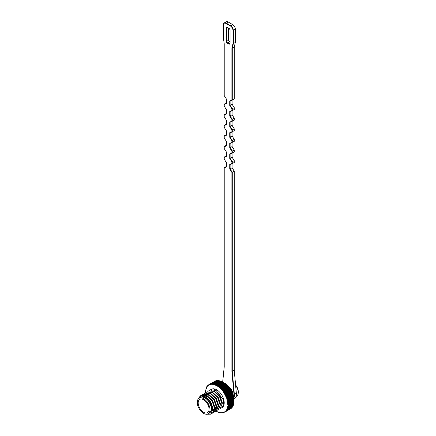 <?xml version="1.0" encoding="UTF-8"?>
<svg xmlns="http://www.w3.org/2000/svg" width="436" height="436" viewBox="0 0 436 436"><rect width="100%" height="100%" fill="white"/><g stroke="black" fill="none" stroke-linecap="round" stroke-linejoin="round"><path stroke-width="0.65" d="M203.623 412.287A7.679 4.431 60 0 1 198.609 405.524A7.679 4.431 60 0 1 199.786 399.371A7.679 4.431 60 0 1 203.623 399.752A7.679 4.431 60 0 1 208.637 406.516A7.679 4.431 60 0 1 207.46 412.669A7.679 4.431 60 0 1 203.623 412.287M208.125 413.813L209.433 413.061A9.003 5.199 -120 0 0 210.811 405.845A9.003 5.199 -120 0 0 204.931 397.915A9.003 5.199 -120 0 0 200.435 397.469L199.121 398.226A9.003 5.199 60 0 1 203.623 398.668A9.003 5.199 60 0 1 209.503 406.603A9.003 5.199 60 0 1 208.125 413.813A9.003 5.199 60 0 1 203.623 413.372A9.003 5.199 60 0 1 197.742 405.436A9.003 5.199 60 0 1 199.121 398.226M207.002 414.2L210.697 414.167L212.654 409.453L210.228 402.205A10.589 6.115 -120 0 0 204.931 396.618L210.463 402.068L212.888 409.317L210.811 414.096M211.678 413.432L212.566 413.083L214.528 408.368L212.103 401.125L206.571 395.67L201.04 395.283L199.328 397.158M199.699 396.776L201.274 395.147L206.806 395.534L212.337 400.989L214.763 408.238L212.686 413.012M213.553 412.352L214.441 412.004L216.398 407.289L213.972 400.046L208.446 394.591L202.914 394.199L202.151 394.771M203.034 394.133L208.675 394.455L214.207 399.91L216.632 407.153L214.556 411.933M215.422 411.273L216.31 410.925L218.273 406.21L215.847 398.962L210.316 393.506L204.784 393.119L204.026 393.692M204.904 393.054L210.55 393.376L216.082 398.826L218.507 406.074L216.545 410.788L215.515 411.164M213.308 409.295L214.016 409.671M214.654 409.938L215.929 410.254M216.093 410.271L217.155 410.222M217.297 410.189L218.185 409.84L220.147 405.126L217.717 397.883L212.19 392.427L206.659 392.04L205.896 392.607M206.778 391.969L212.425 392.291L217.951 397.746L220.376 404.995L218.3 409.769M219.166 409.11L220.06 408.761L222.017 404.047L219.591 396.804L214.06 391.348L208.533 390.956L207.77 391.528M208.648 390.89L214.294 391.212L219.826 396.667L222.251 403.91L220.175 408.69M202.053 394.869L201.252 395.981M203.923 393.79L203.296 394.596M203.22 394.727L202.707 395.915M221.036 408.031L221.929 407.682L223.804 404.537L223.205 399.398L215.934 390.264L210.403 389.877L209.64 390.449M221.973 407.655A10.589 6.115 -120 0 0 222.022 407.627A10.589 6.115 -120 0 0 223.646 399.136A10.589 6.115 -120 0 0 216.73 389.806A10.589 6.115 -120 0 0 211.433 389.283L210.403 389.877M233.952 401.131L233.952 399.752A13.767 7.952 -120 0 0 224.218 382.89L223.237 382.334A15.887 9.172 60 0 1 223.379 382.427L224.404 383.146A15.887 9.172 60 0 1 224.545 383.249L225.559 384.083A15.887 9.172 60 0 1 225.695 384.203L226.676 385.141A15.887 9.172 60 0 1 226.813 385.277L227.756 386.307A15.887 9.172 60 0 1 227.881 386.454L228.775 387.571A15.887 9.172 60 0 1 228.895 387.729L229.734 388.912A15.887 9.172 60 0 1 229.843 389.081L230.611 390.324A15.887 9.172 60 0 1 230.715 390.498L231.282 391.468L225.183 394.989L225.412 395.239A15.887 9.172 60 0 1 225.505 395.419L225.554 395.735L231.658 392.215L232.099 393.277A15.887 9.172 60 0 1 232.181 393.463L232.693 394.793A15.887 9.172 60 0 1 232.759 394.978L233.178 396.308A15.887 9.172 60 0 1 233.233 396.493L233.549 397.812A15.887 9.172 60 0 1 233.587 397.992L233.805 399.283A15.887 9.172 60 0 1 233.827 399.458L233.93 400.706A15.887 9.172 60 0 1 233.941 400.875L233.941 402.068A15.887 9.172 60 0 1 233.93 402.232L227.941 405.687L227.832 406.815A15.887 9.172 60 0 1 227.81 406.962L227.494 407.131L227.597 408.003A15.887 9.172 60 0 1 227.559 408.145L227.194 408.265L227.238 409.093A15.887 9.172 60 0 1 227.189 409.219L226.769 409.29L226.769 410.063A15.887 9.172 60 0 1 226.704 410.172L226.24 410.189L226.186 410.908A15.887 9.172 60 0 1 226.11 411.001L225.597 410.957L225.505 411.617A15.887 9.172 60 0 1 225.412 411.693L224.862 411.584L224.72 412.183A15.887 9.172 60 0 1 224.671 412.211A15.887 9.172 60 0 1 224.622 412.238L224.033 412.058L223.853 412.598A15.887 9.172 60 0 1 223.744 412.636L222.905 412.854A15.887 9.172 60 0 1 222.785 412.876L222.137 412.554L221.891 412.952A15.887 9.172 60 0 1 221.766 412.957L221.09 412.57L220.818 412.897A15.887 9.172 60 0 1 220.687 412.876L219.995 412.423L219.706 412.679A15.887 9.172 60 0 1 219.564 412.641L218.861 412.118L218.556 412.309A15.887 9.172 60 0 1 218.414 412.249L217.39 411.78A15.887 9.172 60 0 1 217.242 411.709L216.212 411.11A15.887 9.172 60 0 1 216.093 411.039M231.282 391.468L231.402 391.784A15.887 9.172 60 0 1 231.494 391.959L231.658 392.215M225.183 394.989L224.796 394.28L230.9 390.754M230.481 390.029L224.382 393.55L224.622 393.779A15.887 9.172 60 0 1 224.72 393.953L224.796 394.28M224.382 393.55L223.957 392.863L230.055 389.343M229.598 388.645L223.494 392.166L223.744 392.373A15.887 9.172 60 0 1 223.853 392.536L223.957 392.863M223.494 392.166L223.03 391.512L229.134 387.991M228.638 387.332L222.534 390.852L222.785 391.027A15.887 9.172 60 0 1 222.905 391.185L223.03 391.512M222.534 390.852L222.038 390.236L228.142 386.716M227.614 386.1L221.766 389.768A15.887 9.172 60 0 1 221.891 389.915L222.038 390.236M221.51 389.62L220.987 389.054L227.091 385.528M226.54 384.961L220.687 388.601A15.887 9.172 60 0 1 220.818 388.738L220.987 389.054M220.436 388.487L219.891 387.969L225.995 384.443M219.319 387.462L225.423 383.92L219.564 387.544A15.887 9.172 60 0 1 219.706 387.664L219.891 387.969M219.237 387.49L218.758 386.999L224.862 383.478M224.278 383.031L218.414 386.601A15.887 9.172 60 0 1 218.556 386.71L218.758 386.999M218.174 386.558L217.608 386.16L223.706 382.634M207.928 385.68L207.563 385.887L207.956 385.288A15.887 9.172 60 0 1 208.043 385.211L208.593 385.326L208.735 384.726A15.887 9.172 60 0 1 208.784 384.694A15.887 9.172 60 0 1 208.833 384.666L209.427 384.846L209.602 384.312A15.887 9.172 60 0 1 209.716 384.274L210.337 384.519L210.55 384.051A15.887 9.172 60 0 1 210.67 384.034L211.324 384.35L211.564 383.953A15.887 9.172 60 0 1 211.694 383.953L212.365 384.339L212.637 384.012A15.887 9.172 60 0 1 212.768 384.029L213.264 384.465L213.754 384.225A15.887 9.172 60 0 1 213.891 384.263L214.398 384.77L214.899 384.601A15.887 9.172 60 0 1 215.041 384.656L215.558 385.228L216.071 385.124A15.887 9.172 60 0 1 216.212 385.195L216.73 385.833L217.242 385.795A15.887 9.172 60 0 1 217.39 385.887L217.608 386.16M215.885 385.113L222.06 381.663A15.887 9.172 60 0 1 222.202 381.74L223.221 382.328M224.218 382.89L223.025 382.198L217.057 385.756M214.899 384.601L220.894 381.14A15.887 9.172 60 0 1 221.03 381.195L221.979 381.642M213.754 384.225L219.744 380.77A15.887 9.172 60 0 1 219.88 380.808L220.834 381.162M212.637 384.012L218.627 380.552A15.887 9.172 60 0 1 218.758 380.568L219.542 380.841M217.52 380.579L217.559 380.492A15.887 9.172 60 0 1 217.684 380.492L218.436 380.699M216.529 380.71L216.539 380.595A15.887 9.172 60 0 1 216.659 380.574L217.21 380.677M215.602 380.999L215.597 380.851A15.887 9.172 60 0 1 215.706 380.813L216.256 380.873M214.725 381.266A15.887 9.172 60 0 1 214.774 381.238A15.887 9.172 60 0 1 214.828 381.206L215.101 381.184M233.919 400.319L227.815 403.84L227.941 404.167A15.887 9.172 60 0 1 227.952 404.336L233.941 400.875L233.952 401.502L227.761 405.077L227.739 404.581L233.947 401.022L233.952 401.502M233.914 402.308L233.827 403.355A15.887 9.172 60 0 1 233.805 403.502L227.81 406.962M233.756 403.54L233.587 404.548A15.887 9.172 60 0 1 233.549 404.684L227.559 408.145M233.478 404.673L233.233 405.633A15.887 9.172 60 0 1 233.178 405.758L227.189 409.219M233.086 405.703L232.759 406.608A15.887 9.172 60 0 1 232.693 406.717L226.704 410.172M232.361 406.924L232.181 407.453A15.887 9.172 60 0 1 232.099 407.546L226.11 411.001M231.712 407.655L231.494 408.161A15.887 9.172 60 0 1 231.402 408.238L231.282 408.156M230.9 408.423L230.715 408.723A15.887 9.172 60 0 1 230.66 408.75A15.887 9.172 60 0 1 230.611 408.783L230.715 408.723M233.189 394.945A7.941 4.583 -120 0 0 227.995 385.953M236.001 396.498L236.612 396.144A7.941 4.583 -120 0 0 238.258 392.509A7.941 4.583 -120 0 0 235.642 385.517M238.258 392.509L238.258 391.43A6.622 3.82 -120 0 0 235.598 385.015M208.326 413.699L211.945 410.042L210.228 402.205M204.931 396.618L200.969 396.057L198.544 398.657M205.492 396.934L210.801 401.878L212.931 408.123L212.888 409.284M202.811 395.926L207.389 396.368L209.356 397.725M202.577 396.046L206.075 395.419M207.362 395.855L212.67 400.793L214.801 407.044L214.763 408.2M203.558 396.079L203.879 395.605M204.064 395.387L204.92 394.7L207.945 394.34M209.236 394.776L214.545 399.714L216.676 405.96L216.632 407.12M216.381 408.243L214.545 410.287M204.86 396.438L205.356 395.125M205.46 394.945L205.754 394.526M205.939 394.302L206.479 393.822M211.106 393.692L216.414 398.635L218.545 404.881L218.507 406.041M218.256 407.164L216.414 409.208M212.981 392.613L218.289 397.55L220.42 403.801L220.376 404.957M214.85 391.533L220.158 396.471L222.289 402.717L222.251 403.878M203.307 396.019L203.601 395.654M203.797 395.457L204.92 394.7M204.849 394.771L209.264 395.288L211.231 396.64M216.054 404.891L216.207 406.232L214.588 410.26M204.479 396.4L204.8 395.572M205.225 394.874L205.47 394.575M205.667 394.373L206.321 393.888M227.815 403.84L227.679 403.191L233.86 399.627L227.679 403.191M233.767 398.896L227.663 402.417L227.81 402.744A15.887 9.172 60 0 1 227.832 402.918L227.756 403.147M227.663 402.417L227.543 401.703L233.647 398.182M233.494 397.43L227.39 400.957L227.559 401.273A15.887 9.172 60 0 1 227.597 401.452L227.543 401.703M227.39 400.957L227.216 400.226L233.315 396.7M233.102 395.943L227.003 399.463L227.189 399.768A15.887 9.172 60 0 1 227.238 399.948L227.216 400.226M227.003 399.463L226.769 398.727L232.873 395.201M232.601 394.438L226.497 397.959L226.704 398.253A15.887 9.172 60 0 1 226.769 398.433L226.769 398.727M226.497 397.959L226.213 397.223L232.317 393.703M231.996 392.94L225.892 396.466L226.11 396.738A15.887 9.172 60 0 1 226.186 396.918L226.213 397.223M225.892 396.466L225.554 395.735M206.01 389.724L205.857 388.901A15.887 9.172 60 0 1 205.896 388.765L206.266 388.64L206.217 387.811A15.887 9.172 60 0 1 206.266 387.686L206.686 387.62L206.686 386.841A15.887 9.172 60 0 1 206.751 386.732L207.269 385.996A15.887 9.172 60 0 1 207.345 385.904L207.563 385.887M207.28 386.41L206.958 386.678L207.296 386.481M205.814 390.978L205.623 390.095A15.887 9.172 60 0 1 205.645 389.942L205.792 389.795M205.738 392.313L205.509 391.375A15.887 9.172 60 0 1 205.514 391.217L205.639 391.038M205.694 392.335L205.509 392.569A15.887 9.172 60 0 0 205.514 392.738L205.514 392.743M205.819 394.515L205.983 395.141M215.842 410.728L216.06 411.017M223.03 412.674L223.39 412.461M233.947 401.676L227.848 405.202L227.952 405.529A15.887 9.172 60 0 1 227.941 405.687M217.869 407.164L216.981 407.175M215.934 385.097L221.951 381.62L216.071 385.124M211.613 390.531L211.967 390.138L211.504 389.283M214.528 389.659A13.767 7.952 -120 0 0 214.665 390.781M227.341 27.359L227.532 27.468A1.586 0.916 -120 0 0 226.736 27.392A1.586 0.916 -120 0 0 226.409 28.117L226.409 40.875A1.586 0.916 -120 0 0 227.532 42.821L228.955 43.638A1.586 0.916 -120 0 0 229.75 43.72A1.586 0.916 -120 0 0 230.077 42.99L228.764 43.965L227.341 43.142A1.853 1.068 60 0 1 226.033 40.875L226.033 28.117A1.853 1.068 60 0 1 227.341 27.359L228.764 28.182A1.853 1.068 60 0 1 230.077 30.455L230.077 43.208A1.853 1.068 60 0 1 228.764 43.965M230.077 42.02L229.494 41.682A1.586 0.916 60 0 1 228.371 39.736L228.371 27.959M226.371 166.459L224.218 167.675L226.371 166.759M226.371 155.865L224.218 157.08L226.371 156.164M226.371 145.275L224.218 146.491L226.371 145.57M226.371 134.68L224.218 135.896L226.371 134.98M226.371 124.086L224.218 125.301L226.371 124.385M226.371 113.496L224.218 114.712L226.371 113.791M226.371 102.901L224.218 104.117L226.371 103.196M233.751 397.349A8.475 4.894 -120 0 0 234.007 394.585L231.892 371.445L231.892 172.422L229.739 169.015L229.739 164.497L231.892 163.576L231.892 161.827L229.739 158.426L229.739 153.903L231.892 152.987L231.892 151.238L229.739 147.831L229.739 143.308L231.892 142.392L231.892 140.643L229.739 137.236L229.739 132.718L231.892 131.797L231.892 130.048L229.739 126.647L229.739 122.124L231.892 121.208L231.892 119.459L229.739 116.052L229.739 111.529L231.892 110.613L231.892 108.864L229.739 105.458L229.739 100.939L231.892 100.018L231.892 48.211L232.971 43.644L232.971 30.482A3.706 2.142 -120 0 0 230.35 25.942L226.044 23.457A3.706 2.142 -120 0 0 223.423 24.972L223.423 24.754A3.973 2.294 60 0 1 224.246 22.934A3.973 2.294 60 0 1 226.235 23.13L230.54 25.62A3.973 2.294 60 0 1 233.347 30.482L233.347 43.671L232.268 48.233L232.268 100.117L230.115 101.038L230.115 105.359L232.268 108.766L232.268 110.711L230.115 111.632L230.115 115.954L232.268 119.355L232.268 121.306L230.115 122.222L230.115 126.549L232.268 129.95L232.268 131.895L230.115 132.816L230.115 137.138L232.268 140.545L232.268 142.49L230.115 143.411L230.115 147.733L232.268 151.139L232.268 153.085L230.115 154.001L230.115 158.328L232.268 161.729L232.268 163.674L230.115 164.595L230.115 168.917L232.268 172.324L232.268 371.428L234.383 394.558A8.736 5.047 60 0 1 233.849 398.041M231.892 100.018L234.236 98.983L234.236 47.099L235.315 42.532L235.315 29.348A3.973 2.294 -120 0 0 232.502 24.481L228.197 21.996A3.973 2.294 -120 0 0 226.213 21.8L224.246 22.934M235.315 42.532L232.971 43.644M234.236 47.099L231.892 48.211M231.892 110.613L234.236 109.578L234.236 107.632L232.083 104.226L229.739 105.458M232.083 104.226L232.083 100.198M232.083 104.106L234.236 107.632L231.892 108.864M231.892 121.208L234.236 120.167L234.236 118.221L232.083 114.821L229.739 116.052M232.083 114.821L232.083 110.793M232.083 114.701L234.236 118.221L231.892 119.459M231.892 131.797L234.236 130.762L234.236 128.816L232.083 125.41L229.739 126.647M232.083 125.41L232.083 121.382M232.083 125.296L234.236 128.816L231.892 130.048M231.892 142.392L234.236 141.357L234.236 139.411L232.083 136.005L229.739 137.236M232.083 136.005L232.083 131.977M232.083 135.885L234.236 139.411L231.892 140.643M231.892 152.987L234.236 151.951L234.236 150L232.083 146.6L229.739 147.831M232.083 146.6L232.083 142.572M232.083 146.48L234.236 150L231.892 151.238M231.892 163.576L234.236 162.541L234.236 160.595L232.083 157.189L229.739 158.426M232.083 157.189L232.083 153.161M232.083 157.074L234.236 160.595L231.892 161.827M233.903 398.624L234.579 398.237A8.736 5.047 -120 0 0 236.388 394.237A8.736 5.047 -120 0 0 236.35 393.425L234.236 370.295L234.236 171.19L232.083 167.784L229.739 169.015M232.083 167.784L232.083 163.756M232.083 167.664L234.236 171.19L231.892 172.422M234.236 370.295L231.892 371.445M222.671 381.996L224.218 366.785M228.371 39.523A1.853 1.068 -120 0 0 229.679 41.791M230.35 25.942L232.693 24.59A3.706 2.142 60 0 1 235.315 29.13L232.971 30.482M234.236 370.093L236.35 393.234A8.475 4.894 60 0 1 236.388 394.024A8.475 4.894 60 0 1 236.383 394.128M223.423 24.972L223.423 38.139L224.218 43.785L224.218 95.588L226.371 98.994L226.371 103.512L224.218 104.433L224.218 106.182L226.371 109.583L226.371 114.107L224.218 115.022L224.218 116.772L226.371 120.178L226.371 124.701L224.218 125.617L224.218 127.367L226.371 130.773L226.371 135.291L224.218 136.212L224.218 137.961L226.371 141.362L226.371 145.886L224.218 146.801L224.218 148.556L226.371 151.957L226.371 156.48L224.218 157.396L224.218 159.145L226.371 162.552L226.371 167.07L224.218 167.991L224.218 367.008L222.692 382.007L216.512 385.588M229.494 41.682L227.341 43.142M224.218 167.675L224.218 167.991M229.739 164.497L230.115 164.595M224.218 157.08L224.218 157.396M229.739 153.903L230.115 154.001M224.218 146.491L224.218 146.801M229.739 143.308L230.115 143.411M224.218 135.896L224.218 136.212M229.739 132.718L230.115 132.816M224.218 125.301L224.218 125.617M229.739 122.124L230.115 122.222M224.218 114.712L224.218 115.022M229.739 111.529L230.115 111.632M224.218 104.117L224.218 104.433M229.739 100.939L230.115 101.038M225.074 394.934L231.26 391.359M224.273 393.512L230.459 389.937M223.39 392.138L229.576 388.569M222.436 390.841L228.622 387.266M221.417 389.62L227.603 386.051M220.344 388.503L226.535 384.928M218.098 386.601L224.284 383.026M222.202 381.74L216.212 385.195M221.03 381.195L215.041 384.656M219.88 380.808L213.891 384.263M218.758 380.568L212.768 384.029M217.684 380.492L211.694 383.953M216.659 380.574L210.67 384.034M215.706 380.813L209.716 384.274M214.828 381.206L208.833 384.666M227.941 404.167L233.93 400.706M227.723 403.72L233.914 400.15M227.886 404.521L233.947 401.016M233.827 399.458L227.832 402.918M233.805 399.283L227.81 402.744M227.952 405.529L233.941 402.068M227.565 402.308L233.756 398.733M227.478 401.763L233.663 398.188M227.897 405.818L233.919 402.346L227.859 405.851M233.587 397.992L227.597 401.452M233.865 402.788L227.679 406.357M233.549 397.812L227.559 401.273M233.86 402.968L227.756 406.488M227.832 406.815L233.827 403.355M227.292 400.853L233.478 397.283M227.156 400.297L233.342 396.722M227.783 407.044L233.767 403.589L227.734 407.093M233.233 396.493L227.238 399.948M233.663 403.981L227.478 407.556M233.178 396.308L227.189 399.768M233.647 404.167L227.543 407.687M227.597 408.003L233.587 404.548M226.894 399.371L233.086 395.801M226.72 398.809L232.906 395.239M227.554 408.167L233.494 404.739M232.759 394.978L226.769 398.433M233.342 405.077L227.156 408.652M232.693 394.793L226.704 398.253M233.315 405.262L227.216 408.788M227.238 409.093L233.233 405.633M226.393 397.883L232.579 394.308M226.175 397.316L232.361 393.746M232.181 393.463L226.186 396.918M232.906 406.063L226.72 409.633M232.099 393.277L226.11 396.738M232.873 406.248L226.769 409.775M226.769 410.063L232.759 406.608M225.783 396.395L231.968 392.825M225.526 395.839L231.712 392.269M231.494 391.959L225.505 395.419M226.616 410.238L226.175 410.494M231.402 391.784L225.412 395.239M232.317 407.11L226.213 410.636M226.186 410.908L232.181 407.453M224.78 394.389L230.971 390.82M225.886 411.017L225.526 411.224M231.658 407.84L225.554 411.361M230.715 390.498L224.72 393.953M225.505 411.617L231.494 408.161M230.611 390.324L224.622 393.779M225.412 411.693L231.402 408.238M225.107 411.628L224.78 411.818M223.951 392.983L230.137 389.413M225.227 411.704L224.796 411.949M229.843 389.081L223.853 392.536M229.734 388.912L223.744 392.373M224.246 412.091L223.951 412.26M224.344 412.162L223.957 412.385M223.036 391.642L229.227 388.067M228.895 387.729L222.905 391.185M228.775 387.571L222.785 391.027M222.055 390.367L228.246 386.797M222.376 412.609L222.038 412.805M227.881 386.454L221.891 389.915M222.011 412.887L222.425 412.647M227.756 386.307L221.766 389.768M221.019 389.185L227.205 385.615M221.303 412.598L220.987 412.778M220.981 412.805L221.319 412.609M226.813 385.277L220.818 388.738M226.676 385.141L220.687 388.601M220.169 412.429L219.891 412.592M219.929 388.105L226.12 384.536M225.695 384.203L219.706 387.664M225.559 384.083L219.564 387.544M218.807 387.141L224.998 383.566M224.545 383.249L218.556 386.71M224.404 383.146L218.414 386.601M217.662 386.296L223.853 382.726M223.379 382.427L217.39 385.887M223.237 382.334L217.242 385.795M216.441 385.451L222.545 381.925M215.357 385.015L221.548 381.446M215.28 384.884L221.384 381.364M220.801 381.129L214.817 384.585M214.223 384.596L220.409 381.02M214.136 384.47L220.24 380.944M219.668 380.792L213.727 384.22M213.111 384.323L219.297 380.753M213.019 384.203L219.123 380.683M212.043 384.209L218.229 380.639M211.945 384.1L218.049 380.574M217.559 380.492L211.564 383.953M211.024 384.252L211.465 383.996M210.92 384.149L217.024 380.623M216.539 380.595L210.55 384.051M210.065 384.448L210.425 384.241M209.961 384.356L216.065 380.83M215.597 380.851L209.602 384.312M209.182 384.797L209.503 384.612M209.078 384.716L209.503 384.47M208.381 385.299L208.675 385.124M208.277 385.228L208.664 385.004M207.907 385.577L207.427 385.855M207.285 386.421L206.871 386.661M206.065 388.645L206.348 388.481M227.532 27.468L226.033 28.117M226.033 40.875L228.371 39.736M228.197 21.996L226.044 23.457M236.35 393.234L234.007 394.585M215.733 390.16L214.092 391.108M207.858 394.711L206.604 395.43M205.983 395.79L204.729 396.515M217.035 385.767L223.112 382.258M218 406.586L216.638 407.371M227.488 408.243L233.516 404.766M227.129 409.295L233.14 405.823M226.655 410.227L232.655 406.761M226.071 411.034L232.072 407.573M225.396 411.709L231.385 408.249M224.671 412.211L230.66 408.75M221.962 412.936L222.436 412.658M220.916 412.881L221.346 412.63M219.826 412.669L220.207 412.451M218.709 412.303L219.025 412.118M214.746 384.601L220.79 381.113M213.629 384.241L219.657 380.759M212.539 384.029L218.556 380.557M211.498 383.969L217.499 380.503M210.506 384.067L216.501 380.606M209.585 384.323L215.575 380.862M208.784 384.694L214.774 381.238M207.383 385.871L207.907 385.571M206.332 387.615L206.762 387.364M205.721 389.811L206.043 389.631M205.966 388.661L206.348 388.443"/></g></svg>
